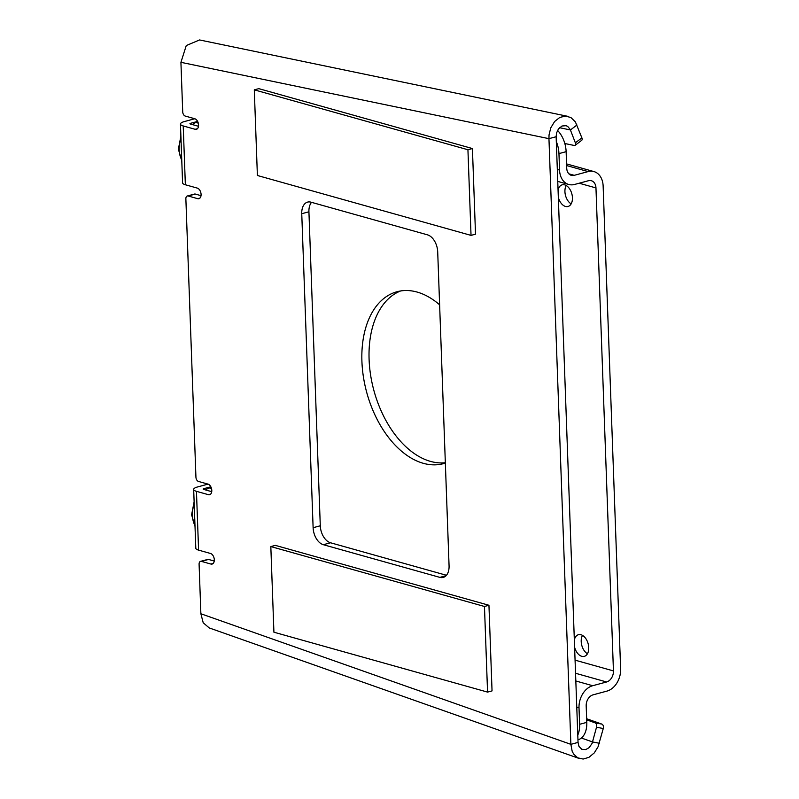 <?xml version="1.0" encoding="UTF-8"?>
<svg xmlns="http://www.w3.org/2000/svg" width="799" height="799" viewBox="0 0 799 799"><rect width="100%" height="100%" fill="white"/><g stroke="black" fill="none" stroke-linecap="round" stroke-linejoin="round"><path stroke-width="1.2" d="M211.106 487.36L209.178 487.879A7.421 5.443 105.7 0 0 205.982 490.067M208.05 484.124L197.593 486.941A11.356 3.086 177.9 0 0 193.678 489.437L195.805 548.234A11.356 3.086 -2.1 0 0 198.581 550.131L210.527 553.477A5.493 3.416 -105.1 0 1 214.212 558.821A5.493 3.416 -105.1 0 1 212.144 564.064A5.493 3.416 -105.1 0 1 210.906 564.044L213.193 563.425M197.882 121.977L195.955 122.497A7.421 5.443 105.7 0 0 192.759 124.684M180.454 124.055A11.356 3.086 177.9 0 0 183.221 125.952L195.166 129.298A5.493 3.416 -105.1 0 0 196.404 129.328A5.493 3.416 -105.1 0 0 198.482 124.085A5.493 3.416 -105.1 0 0 194.786 118.741L184.369 121.568A11.356 3.086 177.9 0 0 180.454 124.055L182.581 182.861A11.356 3.086 -2.1 0 0 185.358 184.759L197.293 188.105A5.493 3.416 -105.1 0 1 200.988 193.448A5.493 3.416 -105.1 0 1 198.911 198.691A5.493 3.416 -105.1 0 1 197.683 198.671L199.97 198.052M575.829 680.988L592.698 685.712A18.996 13.933 105.7 0 0 579.015 707.844L579.615 724.303A22.262 13.863 74.9 0 1 577.787 735.08M556.304 141.563A22.262 13.863 74.9 0 1 558.96 153.598L566.131 151.67A22.262 13.863 -105.1 0 0 557.532 130.417M566.131 151.67L566.721 168.13A9.498 6.971 105.7 0 0 571.335 175.341A9.498 6.971 105.7 0 0 574.231 175.331L588.124 171.585L566.631 165.563M577.957 739.794L578.007 739.784A22.262 13.863 -105.1 0 0 586.786 722.366L586.186 705.916A9.498 6.971 -74.3 0 1 593.038 694.85L606.93 691.105A18.996 13.933 105.7 0 0 620.623 668.983L603.135 185.997A18.996 13.933 105.7 0 0 593.917 171.565A18.996 13.933 105.7 0 0 588.124 171.585M558.96 153.598L559.55 170.057A18.996 13.933 105.7 0 0 568.768 184.479A18.996 13.933 105.7 0 0 574.561 184.459L588.464 180.724A9.498 6.971 -74.3 0 1 591.35 180.714A9.498 6.971 -74.3 0 1 595.964 187.925L613.442 670.91A9.498 6.971 105.7 0 1 606.601 681.976L575.55 673.267M574.341 639.939A11.216 6.991 74.9 0 1 578.466 634.696A11.216 6.991 74.9 0 1 580.993 634.746A11.216 6.991 74.9 0 1 588.543 645.652A11.216 6.991 74.9 0 1 584.299 656.369A11.216 6.991 74.9 0 1 574.611 647.25M558.062 190.072A11.216 6.991 74.9 0 1 562.186 184.829A11.216 6.991 74.9 0 1 564.713 184.869A11.216 6.991 74.9 0 1 572.254 195.785A11.216 6.991 74.9 0 1 568.019 206.492A11.216 6.991 74.9 0 1 558.321 197.383M445.353 463.06A89.039 55.471 74.9 0 1 443.335 463.67A89.039 55.471 74.9 0 1 366.631 392.109A89.039 55.471 74.9 0 1 397.063 291.715A89.039 55.471 74.9 0 1 417.098 292.054A89.039 55.471 74.9 0 1 439.62 304.818M582.501 635.385A11.216 6.991 -105.1 0 0 587.435 653.742M566.221 185.518A11.216 6.991 -105.1 0 0 571.155 203.875M400.699 290.936A89.039 55.471 -105.1 0 0 373.493 388.983A89.039 55.471 -105.1 0 0 445.333 462.721M592.698 685.712L606.601 681.976M197.613 121.418L190.581 123.306A1.858 0.499 -2.1 0 0 189.942 123.715A1.858 0.499 -2.1 0 0 190.402 124.025L198.512 126.292M210.836 486.791L203.815 488.678A1.858 0.499 -2.1 0 0 203.166 489.088A1.858 0.499 -2.1 0 0 203.625 489.397L211.735 491.675M254.292 89.848L258.776 88.649L472.419 148.544L475.515 234.177L471.03 235.385L467.934 149.743L254.292 89.848L257.388 175.49L471.03 235.385M472.419 148.544L467.934 149.743M270.821 546.576L275.305 545.367L488.948 605.262L492.044 690.895L487.56 692.104L484.464 606.471L270.821 546.576L273.917 632.209L487.56 692.104M488.948 605.262L484.464 606.471M197.683 198.671L188.165 195.995A3.705 2.307 74.9 0 0 187.326 195.985A3.705 2.307 74.9 0 0 185.867 198.881L195.935 477.203A3.705 2.307 74.9 0 0 198.492 481.447L208.01 484.114A5.493 3.416 -105.1 0 1 211.705 489.457A5.493 3.416 -105.1 0 1 209.628 494.701A5.493 3.416 -105.1 0 1 208.389 494.681L196.454 491.325A11.356 3.086 177.9 0 1 193.678 489.437M564.823 143.52L574.141 145.448A3.705 1.878 52.7 0 0 575.19 145.278L581.712 140.314A3.705 1.878 -127.3 0 0 581.882 137.857L575.41 121.947L570.945 117.573L565.622 116.065L559.789 117.423L554.616 121.518L550.771 127.84L549.033 134.961L548.953 138.656L570.876 744.338L572.164 751.23L573.652 754.076L577.717 757.842L583.15 759.05L588.913 757.342L594.266 752.908L598.071 746.785L603.265 728.518A3.705 2.567 -79.3 0 0 601.787 724.084L586.656 718.75M209.158 627.874L203.206 622.761L200.879 613.762L570.876 744.338L578.047 742.411L556.134 136.729L556.533 133.014L558.441 128.949L562.017 126.002L566.111 125.693L567.729 126.462L570.196 129.408L575.36 142.821A3.705 1.878 52.7 0 1 575.19 145.278M601.787 724.084L595.035 722.815A3.705 2.567 100.7 0 1 596.513 727.24L603.265 728.518M595.035 722.815L586.696 719.869M578.047 742.411L578.995 746.436L581.822 749.322L585.787 749.582L589.203 747.594L592.089 743.41L596.513 727.24M581.392 738.016L592.598 741.971L599.34 743.25M194.786 118.741L185.268 116.075A3.705 2.307 74.9 0 1 182.711 111.82L180.924 62.322L186.267 45.553L199.55 39.95L567.59 116.284M200.879 613.762L199.091 564.264A3.705 2.307 74.9 0 1 200.549 561.357A3.705 2.307 74.9 0 1 201.388 561.377L210.906 564.044M427.475 234.836A14.841 9.248 74.9 0 1 437.702 251.825L449.068 565.822A14.841 9.248 74.9 0 1 443.215 577.427A14.841 9.248 74.9 0 1 439.869 577.377L323.345 544.708A14.841 9.248 74.9 0 1 313.118 527.71L301.752 213.713A14.841 9.248 74.9 0 1 307.605 202.107A14.841 9.248 74.9 0 1 310.941 202.167L427.475 234.836M556.134 136.729L548.953 138.656L180.924 62.322M559.53 127.7L570.446 129.957L576.968 124.994M214.242 561.038L208.559 559.44A3.705 2.307 -105.1 0 0 207.73 559.43L200.549 561.357M201.018 195.665L195.336 194.067A3.705 2.307 -105.1 0 0 194.507 194.057L187.326 195.985M311.53 202.327A14.841 9.248 -105.1 0 0 308.923 211.785L320.289 525.782A14.841 9.248 -105.1 0 0 330.516 542.771L446.461 575.28M194.986 525.632A23.371 17.139 -74.3 0 1 192.879 509.003A23.371 17.139 -74.3 0 1 194.207 503.979M181.753 160.02A23.371 17.139 -74.3 0 1 180.824 157.982A23.371 17.139 -74.3 0 1 180.974 138.377M579.015 707.844L576.778 707.215M198.292 123.156L195.955 122.497M211.515 488.529L209.178 487.879M586.786 722.366L579.615 724.303M575.07 660.154L613.442 670.91M595.964 187.925L579.175 183.221M557.312 169.428L559.55 170.057M568.868 173.822L574.231 175.331M183.221 125.952L185.358 184.759M190.581 123.306L190.611 124.085M196.454 491.325L198.581 550.131M203.815 488.678L203.835 489.457M581.882 137.857L575.36 142.821M208.389 494.681L210.686 494.062M195.166 129.298L197.463 128.689M301.752 213.713L308.923 211.785M313.118 527.71L320.289 525.782M323.345 544.708L330.516 542.771M439.869 577.377L446.072 575.709M188.165 195.995L195.336 194.067M201.388 561.377L208.559 559.44M195.016 526.451L191.61 514.776L194.127 501.822M181.782 160.849L178.377 149.173L180.894 136.22M568.768 184.479L557.742 181.393M566.571 163.905L593.917 171.565M209.158 627.904L579.155 758.471"/></g></svg>
